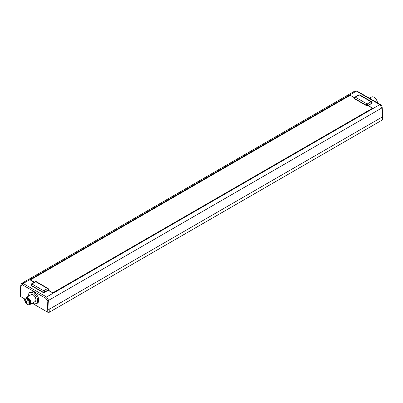 <?xml version="1.0" encoding="UTF-8"?>
<svg xmlns="http://www.w3.org/2000/svg" width="403" height="403" viewBox="0 0 403 403"><rect width="100%" height="100%" fill="white"/><g stroke="black" fill="none" stroke-linecap="round" stroke-linejoin="round"><path stroke-width="0.6" d="M48.632 289.561A1.093 0.63 180 0 1 48.662 289.707A1.093 0.63 180 0 1 48.34 290.155L52.838 292.815L372.563 108.226L367.949 105.626A1.093 0.63 180 0 1 366.408 105.626L354.66 98.846A1.093 0.63 180 0 1 354.338 98.403A1.093 0.63 180 0 1 354.368 98.251M354.403 97.738L350.162 95.289L30.437 279.884L34.416 282.181M48.284 290.185L48.284 290.492M48.662 289.707L48.662 289.409A1.093 0.63 180 0 1 48.34 289.858L48.34 290.155M30.437 279.884L30.437 280.191M372.11 102.8A1.093 0.63 180 0 1 372.14 102.946L372.14 102.654A1.093 0.63 180 0 1 371.818 103.097A1.093 0.63 -120 0 0 371.047 101.763L367.178 103.994A1.093 0.63 60 0 1 367.722 104.573A1.093 0.63 60 0 1 367.949 105.334A1.093 0.63 180 0 1 366.408 105.334A1.093 0.63 -60 0 1 367.178 103.994L355.431 97.214A1.093 0.63 -120 0 0 354.887 97.158L354.338 98.105A1.093 0.63 180 0 0 354.66 98.554A1.093 0.63 -60 0 1 355.431 97.214L359.3 94.977A1.093 0.63 -120 0 0 358.756 94.927L359.849 94.927L371.591 101.707A1.093 0.63 -60 0 0 371.047 101.763L359.3 94.977A1.093 0.63 -60 0 1 359.849 94.927M31.182 285.606L31.182 285.309A1.093 0.63 180 0 1 30.86 284.866L30.86 285.158A1.093 0.63 180 0 0 31.182 285.606L42.925 292.387A1.093 0.63 180 0 0 44.471 292.387L48.017 290.341L53.045 292.946L372.785 108.342L368.277 105.44L371.818 103.395A1.093 0.63 180 0 0 372.14 102.946M48.662 289.409L48.113 288.467A1.093 0.63 120 0 0 47.569 288.518A1.093 0.63 60 0 1 48.113 289.097A1.093 0.63 60 0 1 48.34 289.858L44.471 292.089A1.093 0.63 180 0 1 42.925 292.089L31.182 285.309A1.093 0.63 120 0 1 31.953 283.974L43.7 290.754A1.093 0.63 60 0 1 44.471 292.089L44.471 292.387M48.113 288.467L36.371 281.682A1.093 0.63 120 0 0 35.822 281.737L47.569 288.518L43.7 290.754A1.093 0.63 120 0 0 43.151 291.329A1.093 0.63 120 0 0 42.925 292.089L42.925 292.387M36.371 281.682L35.278 281.682A1.093 0.63 60 0 1 35.822 281.737L31.953 283.974A1.093 0.63 60 0 0 31.409 283.919L30.86 284.866M368.277 105.747L368.277 105.44M34.149 282.332L30.215 279.763L349.955 95.163L354.519 97.501M32.164 303.242L47.766 312.249L47.72 309.297L49.267 309.247L382.487 116.865L381.853 107.969L379.797 104.609L356.418 91.113L23.203 283.495L46.582 296.996L379.797 104.609A1.093 0.63 -60 0 1 380.346 104.558L356.967 91.058A1.093 0.63 120 0 0 356.418 91.113L354.962 90.967L21.747 283.349L23.203 283.495A1.093 0.63 120 0 0 22.427 284.835L45.806 298.331A1.093 0.63 -60 0 1 46.582 296.996L48.632 300.351L381.853 107.969A1.093 0.574 -4.1 0 0 382.17 107.525L382.17 107.525C382.155 106.594 381.545 105.606 380.346 104.558M22.427 284.835L21.147 285.455A1.093 0.68 4.5 0 1 20.83 284.921L20.195 293.077L20.513 293.585L20.472 296.487L24.779 298.976M34.985 292.774L33.958 293.369L36.597 296.653L37.625 296.059L34.985 292.774A6.554 3.783 60 0 0 33.248 291.772L30.608 292.009L33.248 291.772A6.554 3.783 60 0 1 34.985 292.774L37.625 296.059A6.554 3.783 60 0 1 38.497 298.301L38.497 301.817A6.554 3.783 60 0 1 37.625 303.051L36.597 303.65L33.958 303.882A6.554 3.783 -120 0 1 33.086 303.479A6.554 3.783 -120 0 1 32.467 303.066M20.472 296.487L20.15 296.039L20.195 293.102M382.17 107.525L382.805 116.412L382.85 119.414L382.528 119.867L49.312 312.249L47.766 312.249M382.805 116.432L382.487 116.865L382.528 119.867M25.913 301.761A0.438 0.252 60 0 1 26.346 302.522L26.109 302.658A3.093 1.788 -120 0 0 27.424 303.922A3.093 1.788 -120 0 0 28.971 304.079A3.093 1.788 -120 0 0 29.444 301.595A3.093 1.788 -120 0 0 27.424 298.87A3.093 1.788 -120 0 0 25.873 298.714A3.093 1.788 -120 0 0 25.671 301.902L28.739 300.134M25.716 297.882A3.97 2.292 60 0 1 26.054 297.6A3.97 2.292 60 0 1 28.039 297.797A3.97 2.292 60 0 1 30.633 301.293A3.97 2.292 60 0 1 30.024 304.477A3.97 2.292 60 0 1 29.61 304.633M26.054 297.6L31.102 294.689A3.97 2.292 60 0 1 33.086 294.885A3.97 2.292 60 0 1 35.681 298.381A3.97 2.292 60 0 1 35.071 301.56L30.024 304.477M27.424 298.215A3.899 2.252 60 0 1 29.968 301.645A3.899 2.252 60 0 1 29.369 304.769A3.899 2.252 60 0 1 27.424 304.577A3.899 2.252 60 0 1 24.875 301.142A3.899 2.252 60 0 1 25.475 298.019A3.899 2.252 60 0 1 27.424 298.215M25.475 298.019L25.988 297.721A3.899 2.252 60 0 1 27.938 297.918A3.899 2.252 60 0 1 30.482 301.348A3.899 2.252 60 0 1 29.887 304.472L29.369 304.769M33.248 291.772L32.22 292.366A6.554 3.783 60 0 1 33.958 293.369M30.608 292.009L29.58 292.603L32.22 292.366M28.709 296.069L28.709 293.837A6.554 3.783 60 0 1 29.58 292.603M37.625 296.059A6.554 3.783 60 0 1 38.497 298.301L38.497 301.817A6.554 3.783 60 0 1 37.625 303.051M38.497 301.817L37.464 302.411A6.554 3.783 60 0 1 36.597 303.65M38.497 298.301L37.464 298.895L37.464 302.411M36.597 296.653A6.554 3.783 60 0 1 37.464 298.895M368.931 97.964L369.042 97.904A6.554 3.783 60 0 1 369.914 98.307A6.554 3.783 60 0 1 370.78 98.906L370.669 98.972M377.495 102.911A4.917 2.836 -120 0 0 374.034 97.269A4.917 2.836 -120 0 0 371.576 97.022L369.622 98.151M354.66 98.846L354.66 98.554L366.408 105.334L366.408 105.626M371.818 103.395L371.818 103.097L367.949 105.626M45.806 298.331L47.091 300.431A1.093 0.574 -4.1 0 0 48.632 300.351L49.312 312.249M47.72 309.297L47.091 300.431M21.147 285.455L20.513 293.585M28.734 302.018L28.915 301.782L28.915 302.26M27.444 299.792L27.631 299.55L27.631 300.028M354.338 98.403L354.338 98.105M35.278 281.682L31.409 283.919M354.887 97.158L358.756 94.927M372.14 102.654L371.591 101.707M356.967 91.058L354.962 90.967M20.83 284.921L21.747 283.349M29.384 301.414L28.769 301.766A0.292 0.292 0 0 0 28.769 302.27A0.292 0.292 0 0 0 29.061 302.27L29.545 301.993M27.963 299.258L27.485 299.54A0.292 0.292 0 0 0 27.485 300.044A0.292 0.292 0 0 0 27.777 300.044L28.391 299.686"/></g></svg>
